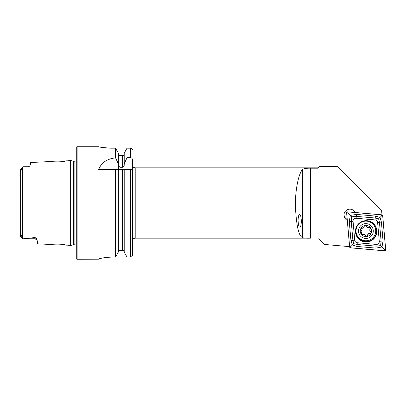 <?xml version="1.0" encoding="UTF-8"?>
<svg xmlns="http://www.w3.org/2000/svg" width="406" height="406" viewBox="0 0 406 406"><rect width="100%" height="100%" fill="white"/><g stroke="black" fill="none" stroke-linecap="round" stroke-linejoin="round"><path stroke-width="0.61" d="M37.129 240.347A2.532 2.532 0 0 0 34.926 239.063L22.975 239.063L20.3 236.393L20.3 235.485L20.863 234.648L22.975 238.809L34.926 237.556C36.083 238.017 36.652 238.626 36.642 239.383L37.459 241.265L37.459 243.823L51.476 244.524C51.044 244.209 62.103 243.656 65.868 245.006L70.654 245.488L70.654 160.512L73.06 161.162A1.69 1.69 0 0 0 73.501 161.218L74.871 161.218A1.69 1.69 0 0 0 76.277 160.461M66.721 245.199L64.98 244.823M62.184 244.376L59.225 244.118M56.221 244.092L53.973 244.224M70.654 160.512L65.863 160.994C62.118 162.339 51.044 161.791 51.476 161.476L51.562 161.486M299.694 227.106C300.481 227.746 301.044 225.858 301.384 221.432C301.079 216.774 300.531 214.48 299.74 214.551C298.953 213.906 298.39 215.799 298.05 220.225C298.354 224.878 298.902 227.177 299.694 227.106M132.397 165.024A2.812 2.812 0 0 0 135.208 167.84L318.192 167.84L318.192 168.185L319.598 166.43L337.071 166.43L337.944 166.78L381.589 210.318L381.99 214.86M344.009 214.571A5.907 5.892 180 0 0 347.186 219.336M355.22 212.49A5.907 5.892 180 0 0 343.989 215.043A5.907 5.892 180 0 0 347.272 220.321M22.975 166.77L20.3 169.439L22.975 166.77L27.897 166.77L27.897 167.049L22.975 166.81L20.813 170.911L20.3 169.87L20.3 235.485M51.476 161.476L30.425 162.527L30.425 164.861L29.562 166.14A2.532 2.532 0 0 1 27.897 166.77M29.562 166.14L27.897 167.049M76.277 245.539A1.69 1.69 0 0 0 74.871 244.782L73.501 244.782A1.69 1.69 0 0 0 73.06 244.838L70.654 245.488M77.12 146.739A0.842 0.842 0 0 0 76.277 147.586L76.277 258.414A0.842 0.842 0 0 0 77.12 259.261L77.12 146.739L98.643 146.739C99.389 147.216 103.606 147.698 111.3 148.185L115.563 148.185L118.359 153.174L115.563 148.185L115.563 157.827L118.359 163.862L118.359 153.174M131.92 256.556L132.397 255.333L132.397 240.976A2.812 2.812 0 0 1 135.208 238.16L135.208 167.84M115.563 157.827C106.773 158.908 101.135 162.857 98.643 169.667L115.563 169.667L115.563 257.089L118.359 252.03L115.563 257.089L111.3 257.089C103.606 257.622 99.384 258.323 98.643 259.19L77.12 259.261M318.192 168.185L310.605 168.185C306.449 168.094 303.729 168.576 302.455 169.637C299.608 172.286 295.335 186.156 295.375 205.451C296.289 225.239 298.649 235.947 302.455 237.586C303.724 238.099 306.439 238.292 310.605 238.16L310.291 238.16M309.534 238.16L135.208 238.16M349.581 246.635L324.48 244.448L318.756 238.723M337.944 166.78L319.598 166.78M30.044 165.658L29.704 166.013M53.714 161.75L56.312 161.913M59.459 161.867L62.494 161.583M64.782 161.218L66.954 160.746M52.166 244.427L51.476 244.524M20.3 169.439L20.3 169.87M130.707 169.667L132.397 169.667L132.397 255.333C132.31 256.384 131.747 256.968 130.707 257.089L127.012 257.089L127.012 169.667L130.707 169.667L130.707 257.089M124.211 169.667L127.012 169.667L122.521 169.667L124.211 169.667L124.211 252.03L127.012 257.089L124.211 252.03M124.211 251.136L124.114 250.538L118.461 250.538L118.359 251.136M118.359 252.03L118.359 169.667L122.521 169.667L122.521 250.538M115.563 169.667L118.359 169.667L115.563 169.667M118.359 163.862L118.537 165.983L120.049 167.257L122.521 167.257C123.657 166.967 124.221 166.211 124.211 164.978L124.211 163.862L127.012 157.68L130.707 157.68C131.818 157.904 132.381 158.609 132.397 159.791L132.331 169.667M132.397 149.915C132.305 148.875 131.742 148.297 130.707 148.185L127.012 148.185L124.211 153.174L127.012 148.185L127.012 157.68M124.211 163.862L124.211 153.174M123.51 155.462L124.211 154.047L123.51 155.462L119.059 155.462L120.049 155.462L120.049 167.257M123.571 250.538L124.038 250.538M118.461 250.538L120.049 250.538L120.049 169.667M118.359 154.047L119.059 155.462L118.359 154.047M99.607 146.952L100.779 147.18M104.261 147.733L106.433 147.967M108.818 148.129L111.3 148.185M98.643 259.19L99.571 258.749M100.703 258.409L102.342 258.018M104.251 257.658L106.443 257.358M108.813 257.16L111.3 257.089M20.3 236.393L22.975 238.809M365.238 241.956A10.688 10.663 180 0 0 376.854 231.329A10.688 10.663 180 0 0 367.1 220.707A10.688 10.663 180 0 0 355.478 231.329A10.688 10.663 180 0 0 365.238 241.956M377.616 222.463A2.812 2.806 180 0 0 375.058 219.91L356.108 218.255A2.812 2.806 180 0 0 353.063 221.295L354.717 240.2A2.812 2.806 180 0 0 357.275 242.752L376.225 244.407A2.812 2.806 180 0 0 379.275 241.367L377.616 222.463L379.437 222.229L378.62 218.804L375.22 218.017L375.058 219.91M382.736 215.819A1.127 1.122 180 0 0 381.716 214.799L347.856 211.846A1.127 1.122 180 0 0 346.633 213.064L349.596 246.843A1.127 1.122 180 0 0 350.622 247.863L384.482 250.817A1.127 1.122 180 0 0 385.7 249.599L382.736 215.819M381.711 214.855L347.851 211.902A1.071 1.066 180 0 0 346.688 213.059L349.652 246.838A1.071 1.066 180 0 0 350.627 247.807L384.487 250.761A1.071 1.066 180 0 0 385.644 249.604L382.68 215.825A1.071 1.066 180 0 0 381.711 214.855L381.615 215.875L382.68 215.825M375.388 216.063L375.22 218.017L356.265 216.368L351.718 216.794L351.241 221.382L352.895 240.286L353.712 243.651L357.118 244.493L376.068 246.148L380.62 245.625L381.995 246.98L375.895 248.107L356.945 246.452L352.332 245.021L350.936 240.459L349.277 221.554L350.342 215.403L356.438 214.409L375.388 216.063L380.001 217.413L381.401 222.057L383.056 240.961L381.995 246.98L384.578 249.654L384.487 250.761M353.712 243.651L350.718 246.701L350.627 247.807M378.62 218.804L381.615 215.875M351.718 216.794L347.754 212.922L347.851 211.902M380.62 245.625L381.097 241.134L379.275 241.367M361.919 231.567L361.259 233.754L362.832 234.754C364.004 234.348 364.877 234.704 365.451 235.815C366.313 236.83 367.024 236.728 367.587 235.521C367.831 234.298 368.577 233.719 369.815 233.79C370.648 233.805 371.069 233.394 371.084 232.557L369.83 230.471L370.475 228.167L368.917 227.304C367.74 227.685 366.867 227.33 366.298 226.243C365.436 225.254 364.725 225.355 364.162 226.538C363.913 227.736 363.172 228.314 361.934 228.268L360.65 229.37L361.934 231.516A1.939 1.934 180 0 0 361.117 229.938A1.106 1.106 0 0 1 360.665 229.202M373.21 230.029A7.409 7.389 180 0 0 364.862 223.711A7.409 7.389 180 0 0 358.528 232.039A7.409 7.389 180 0 0 366.877 238.358A7.409 7.389 180 0 0 373.21 230.029M375.621 229.598A9.845 9.82 180 0 0 365.197 221.138A9.845 9.82 180 0 0 356.113 232.273A9.845 9.82 180 0 0 366.542 240.733A9.845 9.82 180 0 0 375.621 229.598M375.712 230.918A9.845 9.82 180 0 0 365.197 221.097A9.845 9.82 180 0 0 356.021 230.918M360.295 231.796A5.628 5.613 180 0 0 366.633 236.591A5.628 5.613 180 0 0 371.444 230.268A5.628 5.613 180 0 0 365.106 225.472A5.628 5.613 180 0 0 360.295 231.796M369.83 230.471L369.81 229.897A1.939 1.934 180 0 1 370.242 228.679L370.242 229.004M370.475 228.152A1.106 1.106 0 0 1 370.242 228.679M371.084 232.542A1.106 1.106 0 0 1 369.815 233.465A1.939 1.934 180 0 0 367.587 235.196A1.106 1.106 0 0 1 365.451 235.49A1.939 1.934 180 0 0 362.832 234.429A1.106 1.106 0 0 1 361.274 233.592M36.642 239.383A2.532 2.38 0 0 0 34.926 238.758L34.926 237.556M34.926 239.063L34.926 238.758L23.421 238.758M73.06 244.838L73.06 161.162M74.871 244.782L74.871 161.218M73.501 244.782L73.501 161.218M22.437 237.226L22.437 168.155M310.605 238.16L310.605 168.185M130.707 157.68L130.707 148.185M122.521 167.257L122.521 155.462M118.537 165.983L118.537 169.667M20.3 169.601L22.695 167.348M22.949 238.733L20.3 236.246M302.455 237.586L302.455 169.637M367.065 220.813A10.323 10.297 180 0 0 355.884 230.172A10.323 10.297 180 0 0 365.268 241.326A10.323 10.297 180 0 0 376.448 231.968A10.323 10.297 180 0 0 367.065 220.813M355.478 231.217A10.688 10.663 180 0 0 365.238 241.727A10.688 10.663 180 0 0 376.854 231.217M384.578 249.654L385.644 249.604M347.754 212.922L346.688 213.059M350.718 246.701L349.652 246.838M383.056 240.961L381.097 241.134L379.437 222.229L381.401 222.057M375.895 248.107L376.225 244.407M356.945 246.452L357.275 242.752M350.936 240.459L354.717 240.2M349.277 221.554L353.063 221.295M356.438 214.409L356.108 218.255M369.815 233.465L369.815 233.79M367.587 235.196L367.587 235.521M365.451 235.49L365.451 235.815M362.832 234.429L362.832 234.754M361.117 229.938L361.117 230.263M318.192 167.84L319.598 166.43M36.718 239.804L36.946 240.068"/></g></svg>
